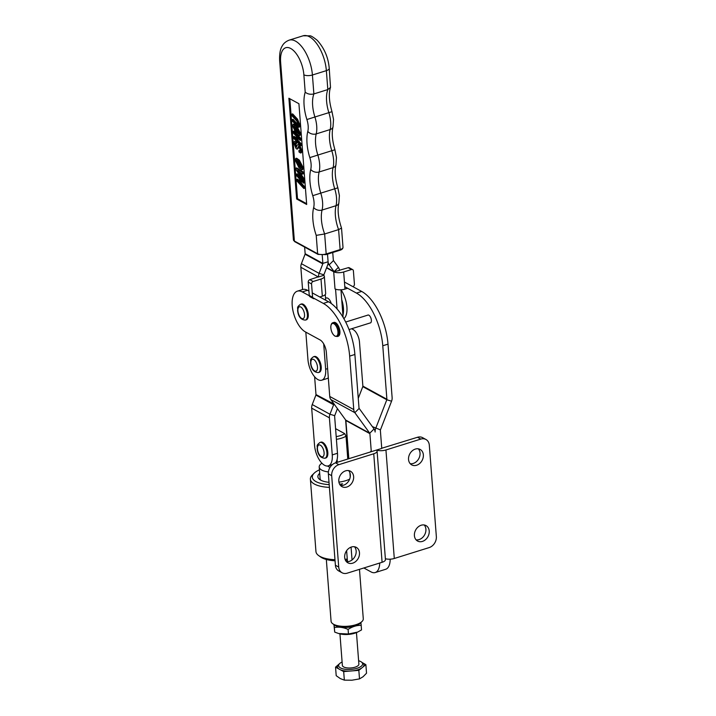 <?xml version="1.0" encoding="UTF-8"?>
<svg xmlns="http://www.w3.org/2000/svg" width="716" height="716" viewBox="0 0 716 716"><rect width="100%" height="100%" fill="white"/><g stroke="black" fill="none" stroke-linecap="round" stroke-linejoin="round"><path stroke-width="1.07" d="M367.648 315.183A4.144 1.951 72.7 0 1 367.926 315.04A4.144 1.951 72.7 0 1 368.865 315.183A4.144 1.951 72.7 0 1 371.246 319.318A4.144 1.951 72.7 0 1 370.396 322.943A4.144 1.951 72.7 0 1 370.082 322.988M335.052 560.78A23.807 9.21 175.6 0 1 321.86 557.755A23.807 9.21 175.6 0 1 320.652 557.003L318.656 555.571A25.874 10.006 -4.4 0 0 319.971 556.395A25.874 10.006 -4.4 0 0 334.972 559.715M329.405 487.372A25.874 10.006 175.6 0 1 314.405 484.052A25.874 10.006 175.6 0 1 310.395 479.237L315.953 551.571A25.874 10.006 -4.4 0 0 318.656 555.571M349.632 479.147A18.222 7.044 175.6 0 1 338.928 482.137M329.02 482.324A18.222 7.044 175.6 0 1 320.705 480.141A18.222 7.044 175.6 0 1 319.784 479.559A18.222 7.044 175.6 0 1 319.694 473.339M319.425 469.839A23.807 9.21 -4.4 0 0 314.199 473.16A23.807 9.21 -4.4 0 0 315.998 481.608A23.807 9.21 -4.4 0 0 329.199 484.634M310.395 479.237A25.874 10.006 175.6 0 1 312.445 474.869L314.199 473.16M339.644 484.24A23.807 9.21 -4.4 0 0 342.552 483.801A3.106 1.199 175.6 0 0 341.559 484.786L341.621 485.538M416.085 539.837A8.798 6.972 118.7 0 0 425.904 529.187A8.798 6.972 118.7 0 0 424.212 524.98M414.403 535.631A8.798 6.972 118.7 0 0 417.589 541.036A8.798 6.972 118.7 0 0 425.546 539.64A8.798 6.972 118.7 0 0 429.224 531.003A8.798 6.972 118.7 0 0 426.029 525.598A8.798 6.972 118.7 0 0 418.081 526.994A8.798 6.972 118.7 0 0 414.403 535.631M410.232 463.691A8.798 6.972 118.7 0 0 420.041 453.04A8.798 6.972 118.7 0 0 418.359 448.834M408.541 459.484A8.798 6.972 118.7 0 0 411.736 464.89A8.798 6.972 118.7 0 0 419.683 463.494A8.798 6.972 118.7 0 0 423.362 454.857A8.798 6.972 118.7 0 0 420.176 449.451A8.798 6.972 118.7 0 0 412.219 450.847A8.798 6.972 118.7 0 0 408.541 459.484M340.503 485.466A8.798 6.972 118.7 0 0 350.312 474.815A8.798 6.972 118.7 0 0 348.62 470.6M338.811 481.25A8.798 6.972 118.7 0 0 342.006 486.665A8.798 6.972 118.7 0 0 349.954 485.269A8.798 6.972 118.7 0 0 353.632 476.632A8.798 6.972 118.7 0 0 350.446 471.218A8.798 6.972 118.7 0 0 342.49 472.614A8.798 6.972 118.7 0 0 338.811 481.25M346.356 561.612A8.798 6.972 118.7 0 0 356.165 550.953A8.798 6.972 118.7 0 0 354.483 546.747M344.673 557.397A8.798 6.972 118.7 0 0 347.86 562.803A8.798 6.972 118.7 0 0 355.807 561.407A8.798 6.972 118.7 0 0 359.486 552.77A8.798 6.972 118.7 0 0 356.3 547.364A8.798 6.972 118.7 0 0 348.352 548.76A8.798 6.972 118.7 0 0 344.673 557.397M344.441 282.023L361.687 291.448A43.479 20.478 72.7 0 1 388.009 344.136L392.126 397.613A7.249 5.746 -61.3 0 1 391.562 401.202L380.447 429.877A1.038 0.823 118.7 0 0 380.366 430.388L381.753 448.431L376.455 450.078A7.249 2.801 -4.4 0 1 377.09 451.107A7.249 2.801 -4.4 0 1 373.743 453.783L338.874 464.666A9.317 7.384 118.7 0 0 331.687 475.684L338.722 567.054A9.317 7.384 118.7 0 0 342.096 572.782A9.317 7.384 118.7 0 0 347.224 573.167L382.093 562.284A7.249 2.801 175.6 0 0 385.441 559.617L377.09 451.107M390.184 559.178A18.634 8.78 72.7 0 1 385.691 569.274L375.229 572.54A18.634 8.78 -107.3 0 0 379.722 563.027M351.064 547.131L352.048 559.957M363.853 567.976L370.995 571.887A18.634 8.78 -107.3 0 0 375.229 572.54M312.632 297.579L323.328 303.423A43.479 20.478 -107.3 0 1 349.659 356.112L353.767 409.588A7.249 5.746 -61.3 0 0 354.841 412.667L369.751 433.216A1.038 0.823 118.7 0 1 369.904 433.654L371.291 451.689L370.772 451.796M309.312 295.762L302.295 291.922A21.74 10.239 -107.3 0 0 297.355 291.161A21.74 10.239 -107.3 0 0 292.853 310.216A21.74 10.239 -107.3 0 0 305.374 331.902L320.097 339.948A10.355 4.878 72.7 0 1 326.362 352.496L329.745 396.458A7.249 5.746 118.7 0 0 330.819 399.537L345.73 420.086A1.038 0.823 -61.3 0 1 345.882 420.525L348.817 458.705M349.9 472.82L350.222 476.963M344.799 286.713L356.452 293.086A43.479 20.478 72.7 0 1 382.774 345.765L386.891 399.251A1.038 0.823 -61.3 0 1 386.81 399.761L375.694 428.437A7.249 5.746 118.7 0 0 375.13 432.017A7.249 5.746 118.7 0 0 374.056 428.947L359.155 408.397A1.038 0.823 -61.3 0 1 359.002 407.959L354.885 354.474A43.479 20.478 -107.3 0 0 328.563 301.794L312.248 292.88M370.736 451.393L370.423 451.966L335.553 462.849A9.317 7.384 118.7 0 0 328.367 473.867L335.401 565.237A9.317 7.384 118.7 0 0 338.775 570.965L342.096 572.782M371.291 451.689L376.455 450.078M348.164 561.63A3.106 1.199 175.6 0 1 347.421 560.932L346.625 550.667M347.358 560.118A23.807 9.21 175.6 0 1 345.506 560.377M342.311 485.484A3.106 1.199 175.6 0 1 341.559 484.786M308.927 291.063L307.522 290.293A21.74 10.239 -107.3 0 0 302.582 289.533L297.355 291.161M358.26 398.311L362.788 386.631A1.038 0.823 118.7 0 0 362.869 386.121L359.486 342.15A10.355 4.878 -107.3 0 0 353.221 329.611L351.637 328.742M385.369 558.695A7.249 2.801 175.6 0 0 394.292 558.48L429.161 547.588A9.317 7.384 118.7 0 0 436.348 536.579L429.314 445.2A9.317 7.384 118.7 0 0 425.939 439.481A9.317 7.384 118.7 0 0 420.811 439.087L385.942 449.97A7.249 2.801 -4.4 0 1 376.58 450.042M425.939 439.481L422.619 437.664A9.317 7.384 118.7 0 0 417.491 437.27L381.735 448.252M347.269 559.035L347.269 559.026A25.874 10.006 -4.4 0 1 345.058 559.321M328.411 471.942A16.146 6.247 175.6 0 1 321.717 470.072A16.146 6.247 175.6 0 1 319.211 467.074L320.097 478.494A16.146 6.247 -4.4 0 0 320.938 480.266M347.564 456.155A16.566 7.804 -107.3 0 0 347.94 450.006L345.622 419.943M314.619 376.768L315.989 394.579A1.038 0.823 -61.3 0 1 315.908 395.089L312.239 404.558A7.249 5.746 118.7 0 0 311.684 408.147L314.53 445.218A16.566 7.804 -107.3 0 0 324.563 465.293A16.566 7.804 -107.3 0 0 328.322 465.865A16.566 7.804 -107.3 0 0 332.251 454.902L329.396 417.822A7.249 5.746 -61.3 0 1 329.951 414.242L333.629 404.773A1.038 0.823 118.7 0 0 333.71 404.263L333.638 403.421M338.874 464.666L335.553 462.849A16.566 7.804 -107.3 0 0 337.478 453.273L334.623 416.193A1.038 0.823 -61.3 0 1 334.703 415.683L337.433 408.648M331.266 303.53A6.623 3.124 -107.3 0 0 327.776 298.205A6.623 3.124 -107.3 0 0 326.263 297.972L325.547 298.196M347.654 288.271L344.987 289.103A7.249 2.801 175.6 0 1 335.625 289.175L335.007 288.888L333.692 271.758L326.559 267.865M335.625 289.175A7.249 2.801 175.6 0 1 335.007 288.888M334.247 272.062A1.038 0.823 118.7 0 0 334.095 271.624L338.4 267.354A7.249 5.746 118.7 0 1 339.474 270.424L333.692 271.758M337.084 308.99L335.562 289.192M343.08 317.34L340.968 289.801M326.675 267.569L334.095 271.624L329.172 264.839A7.249 5.746 -61.3 0 1 328.098 261.761L327.507 254.135L328.098 261.761A7.249 5.746 118.7 0 1 327.534 265.35L323.865 274.81A1.038 0.823 -61.3 0 0 323.784 275.329L318.557 276.958A7.249 5.746 -61.3 0 1 319.112 273.369L322.782 263.909A1.038 0.823 118.7 0 0 322.862 263.399L322.236 255.191M338.4 267.354L333.477 260.57A1.038 0.823 -61.3 0 1 333.325 260.132L332.743 252.506M334.309 272.044A7.249 2.801 -4.4 0 0 343.671 271.973L351.511 269.52L348.191 267.703L339.456 270.254M352.881 286.642A2.067 1.638 118.7 0 0 354.429 284.207L353.4 270.881A2.067 1.638 118.7 0 0 351.511 269.52M352.648 269.61L349.327 267.793A2.067 1.638 118.7 0 0 348.191 267.703M305.83 332.152L307.943 359.557A16.566 7.804 -107.3 0 0 317.967 379.623A16.566 7.804 -107.3 0 0 321.735 380.205A16.566 7.804 -107.3 0 0 325.655 369.241L323.704 343.913M321.735 380.205L326.961 378.576A16.566 7.804 -107.3 0 0 328.313 377.824M304.64 247.092L305.15 253.715A1.038 0.823 -61.3 0 1 305.07 254.225L301.4 263.694A7.249 5.746 118.7 0 0 300.845 267.274L302.555 289.541M325.699 300.228L325.261 294.553M318.557 276.958L318.029 277.065M319.757 296.979L322.325 296.182A7.249 2.801 175.6 0 0 325.673 293.506L324.357 276.376A7.249 2.801 -4.4 0 1 321.001 279.043L313.161 281.495L309.84 279.679L318.164 276.85L300.845 267.274M324.357 276.376A7.249 2.801 -4.4 0 0 323.721 275.347M313.161 281.495A2.067 1.638 118.7 0 0 311.558 283.939L312.588 297.265A2.067 1.638 118.7 0 0 314.476 298.626M309.84 279.679A2.067 1.638 118.7 0 0 308.238 282.131L309.267 295.448A2.067 1.638 118.7 0 0 310.019 296.728L313.34 298.545M362.001 621.506L360.246 623.224A14.078 5.442 175.6 0 1 348.468 627.288A14.078 5.442 175.6 0 1 335.473 625.623A14.078 5.442 175.6 0 1 334.757 625.184L332.761 623.761A16.146 6.247 -4.4 0 0 333.584 624.271A16.146 6.247 -4.4 0 0 348.486 626.178A16.146 6.247 -4.4 0 0 362.001 621.506A16.146 6.247 -4.4 0 0 363.28 618.785L359.477 569.345M326.326 559.473L331.078 621.264A16.146 6.247 -4.4 0 0 332.761 623.761M319.211 467.074A16.146 6.247 175.6 0 1 321.931 463.216M336.404 439.338A16.146 6.247 175.6 0 0 346.025 436.196L347.779 459.037M337.102 459.421L337.325 462.294M336.198 436.617A14.078 5.442 -4.4 0 0 344.665 433.627L335.58 428.66M346.025 436.196L344.665 433.627M329.995 467.414L327.463 466.027M327.821 452.476A8.279 3.902 -107.3 0 0 320.92 442.157L320.052 442.425A8.279 3.902 72.7 0 1 326.944 452.754A8.279 3.902 72.7 0 1 324.983 458.24L325.861 457.963A8.279 3.902 -107.3 0 0 327.821 452.476M308.265 314.333A8.279 3.902 -107.3 0 0 301.364 304.014L300.496 304.282A8.279 3.902 72.7 0 1 307.388 314.61A8.279 3.902 72.7 0 1 305.428 320.088L306.305 319.819A8.279 3.902 -107.3 0 0 308.265 314.333M321.224 366.816A8.279 3.902 -107.3 0 0 314.333 356.496L313.456 356.765A8.279 3.902 72.7 0 1 320.356 367.093A8.279 3.902 72.7 0 1 318.396 372.571L319.264 372.302A8.279 3.902 -107.3 0 0 321.224 366.816M334.068 624.62L334.354 627.529C338.811 626.706 343.394 627.332 348.092 629.418C352.361 626.598 356.72 625.238 361.177 625.337L360.909 622.571M361.177 625.337L361.535 629.919L357.615 632.085L348.45 634L338.65 633.526L334.712 632.112L333.942 624.594M348.45 634L348.092 629.418M334.712 632.112L334.354 627.529M357.615 632.085L356.872 632.425A12.682 4.905 175.6 0 1 339.491 633.758L338.65 633.526M339.939 633.875L342.364 665.397A8.279 3.204 -4.4 0 0 343.644 666.936A8.279 3.204 -4.4 0 0 353.042 667.67A8.279 3.204 -4.4 0 0 358.877 664.126L356.452 632.604M358.618 660.752A12.038 4.654 175.6 0 1 360.757 661.593A12.038 4.654 175.6 0 1 361.365 661.969A12.038 4.654 175.6 0 1 356.523 668.44A12.038 4.654 175.6 0 1 340.485 667.921A12.038 4.654 175.6 0 1 339.572 663.651A12.038 4.654 175.6 0 1 342.105 662.023M339.572 663.651L335.544 667.142L336.207 675.689L340.324 678.598L344.342 680.137L343.68 671.59L358.841 670.346L365.876 664.663L366.529 673.21L363.066 676.736L359.504 678.893L351.977 680.2L344.342 680.137M335.544 667.142L338.731 668.878A13.282 5.137 175.6 0 1 338.292 664.913M338.731 668.878L343.68 671.59M358.841 670.346L359.504 678.893M365.876 664.663L361.795 662.345M342.087 661.844L341.505 662.318M362.69 662.918A13.282 5.137 175.6 0 1 363.119 666.882M349.614 671.107A13.282 5.137 175.6 0 1 340.494 669.845M361.598 668.126A13.282 5.137 175.6 0 1 352.916 670.829M305.204 92.158L303.87 74.822A21.74 10.239 -107.3 0 0 290.705 48.482A21.74 10.239 -107.3 0 0 280.618 62.113L294.383 241.05L317.635 253.759L316.221 235.367A32.086 15.117 72.7 0 1 313.671 207.524A14.49 6.829 -107.3 0 0 314.02 202.046A14.49 6.829 -107.3 0 0 312.758 195.683A32.086 15.117 72.7 0 1 310.744 169.45A14.49 6.829 -107.3 0 0 311.093 163.973A14.49 6.829 -107.3 0 0 309.831 157.609A32.086 15.117 72.7 0 1 307.808 131.377A14.49 6.829 -107.3 0 0 308.166 125.9A14.49 6.829 -107.3 0 0 306.895 119.536A32.086 15.117 72.7 0 1 305.204 92.158C307.54 94.091 310.431 94.682 313.877 93.93L327.821 89.572L330.506 87.406L329.235 68.36C328.322 57.486 324.312 48.142 317.215 40.311C313.375 37.205 310.959 35.71 309.965 35.818L303.092 35.8A27.951 13.165 -107.3 0 1 326.362 70.651A6.211 2.399 -4.4 0 0 329.235 68.36M292.182 119.572L297.095 124.888L298.017 125.479L298.286 124.405L296.8 121.013L291.886 115.697L291.77 114.166L292.638 113.889L297.552 119.205L299.923 124.96L299.512 127.009L298.644 127.278L292.298 121.111L292.182 119.572L293.05 119.304L298.286 124.933M293.113 124.298L293.981 124.02L296.728 125.971L300.586 133.516L300.067 135.333L299.199 135.601L296.433 133.659L292.611 126.097L293.113 124.298L295.86 126.249L299.718 133.785L299.199 135.601M295.851 168.179L296.719 167.911L303.486 172.162L303.611 173.773L302.734 174.042L300.657 172.645L300.881 175.59L303.11 178.848L303.226 180.45L295.95 169.513L295.851 168.179L302.617 172.44L302.734 174.042M301.597 173.281L301.758 175.313L303.978 178.579L304.103 180.181L303.226 180.45M289.819 98.745L297.507 198.717L306.618 203.693M296.379 174.078L303.315 181.587L303.432 183.126L300.192 179.609L300.478 183.421L303.727 186.93L303.844 188.469L296.907 180.96L296.791 179.421L299.709 182.58L299.413 178.776L296.496 175.617L296.379 174.078L297.247 173.809L302.814 179.832M303.351 180.414L304.193 181.318L304.309 182.857L303.432 183.126M301.159 180.665L301.355 183.144L304.604 186.661L304.721 188.201L303.844 188.469M296.791 179.421L297.659 179.152L299.61 181.255M295.744 158.496L296.612 158.218L299.36 160.169L303.217 167.714L302.698 169.531L301.83 169.799L299.064 167.857L295.243 160.294L295.744 158.496L298.491 160.447L302.349 167.983L301.83 169.799M298.912 150.494L299.95 151.228L300.264 150.118L298.93 146.771L297.015 149.08L296.093 148.606L293.927 143.263L294.312 141.455L295.672 142.144L295.789 143.683L294.983 143.209L294.741 144.14L295.851 146.932L297.731 144.65L299.601 144.874L301.91 150.682L301.409 152.732L300.541 153L299.037 152.034L298.912 150.494L300.255 150.709M298.823 146.664L297.883 148.803L297.015 149.08M294.312 141.455L296.54 141.875L296.657 143.406L295.789 143.683M295.61 143.477L296.764 146.699M293.497 136.675L296.424 139.835L296.129 136.031L293.202 132.863L293.086 131.332L293.963 131.055L300.899 138.573L301.015 140.103L300.147 140.381L296.898 136.863L297.194 140.667L298.062 140.399L301.311 143.916L301.427 145.446L300.559 145.724L293.614 138.206L293.497 136.675L294.365 136.398L296.317 138.51M297.874 137.919L298.062 140.399M316.221 235.367L324.652 233.971L338.596 229.612L341.523 228.073C338.203 218.094 337.325 209.752 338.865 203.049A6.211 4.341 14.1 0 1 336.019 205.707A20.701 9.756 -107.3 0 0 336.52 197.876A20.701 9.756 -107.3 0 0 334.712 188.782A25.874 12.19 72.7 0 1 332.457 177.416A25.874 12.19 72.7 0 1 333.083 167.634A20.701 9.756 -107.3 0 0 333.584 159.802A20.701 9.756 -107.3 0 0 331.785 150.709A25.874 12.19 72.7 0 1 329.53 139.343A25.874 12.19 72.7 0 1 330.157 129.56A20.701 9.756 -107.3 0 0 330.658 121.729A20.701 9.756 -107.3 0 0 328.859 112.636A25.874 12.19 72.7 0 1 326.603 101.278A25.874 12.19 72.7 0 1 327.821 89.572L326.362 70.651L312.418 75.001L313.877 93.93A25.874 12.19 -107.3 0 0 312.65 105.628A25.874 12.19 -107.3 0 0 314.906 116.994L332 111.678C329.047 101.386 328.555 93.295 330.506 87.406M296.639 198.985L306.681 204.481L298.921 103.722L288.888 98.235L296.639 198.985L297.507 198.717M303.315 181.587L304.193 181.318M303.727 186.93L304.604 186.661M300.478 183.421L301.355 183.144M300.085 174.418L299.915 172.144L297.516 170.533L300.085 174.418M302.617 172.44L303.486 172.162M303.11 178.848L303.978 178.579M300.881 175.59L301.758 175.313M299.324 171.751L299.95 172.672M298.617 162.049L296.317 160.25L296.012 161.127L298.939 166.255L301.239 168.045L301.57 167.15L298.617 162.049M298.491 160.447L299.36 160.169M302.349 167.983L303.217 167.714M296.889 160.429L299.807 165.987L301.561 167.616M296.012 161.127L296.88 160.858M298.939 166.255L299.807 165.987M297.731 144.65L299.601 144.874M296.442 147.254L295.851 146.932L296.719 146.664M294.741 144.14L295.619 143.871M295.672 142.144L296.54 141.875M297.731 147.621L298.599 147.344M298.93 146.771L298.339 146.503M299.163 150.763L300.031 150.485M298.724 145.151L301.033 150.951L301.91 150.682M301.033 150.951L300.541 153M293.086 131.332L300.031 138.841L300.899 138.573M297.194 140.667L300.443 144.184L301.311 143.916M300.443 144.184L300.559 145.724M300.031 138.841L300.147 140.381M295.985 127.851L293.685 126.052L293.381 126.929L296.308 132.057L298.608 133.847L298.939 132.952L295.985 127.851M295.86 126.249L296.728 125.971M299.718 133.785L300.586 133.516M294.258 126.231L297.176 131.789L298.93 133.418M293.381 126.929L294.249 126.66M296.308 132.057L297.176 131.789M291.77 114.166L296.675 119.483L297.552 119.205M297.095 124.888L297.963 124.62M296.675 119.483L299.055 125.237L299.923 124.96M299.055 125.237L298.644 127.278M335.527 322.674A7.249 3.41 -107.3 0 0 333.88 322.415L333.03 322.683A7.249 3.41 72.7 0 1 334.676 322.934A7.249 3.41 72.7 0 1 338.847 330.166A7.249 3.41 72.7 0 1 337.343 336.511L338.194 336.252A7.249 3.41 -107.3 0 0 339.697 329.897A7.249 3.41 -107.3 0 0 335.527 322.674M341.031 289.801A18.634 8.78 72.7 0 1 343.85 318.656M341.72 299.655A18.634 8.78 72.7 0 1 342.928 315.353M369.904 433.654L345.882 420.525M359.155 408.397L354.841 412.667L330.819 399.537M374.056 428.947L369.751 433.216L345.73 420.086M331.687 475.684L328.367 473.867M338.722 567.054L335.401 565.237M373.743 453.783L382.093 562.284M353.767 409.588L329.745 396.458M302.295 291.922L307.522 290.293M323.328 303.423L328.563 301.794M349.659 356.112L354.885 354.474M391.562 401.202L386.81 399.761L362.788 386.631M380.447 429.877L372.374 426.62M420.811 439.087L417.491 437.27M394.292 558.48L385.942 449.97M386.891 399.251L362.869 386.121M388.009 344.136L382.774 345.765M361.687 291.448L356.452 293.086M332.251 454.902L337.478 453.273M333.629 404.773L315.908 395.089M334.703 415.683L329.951 414.242L312.239 404.558M315.989 394.579L334.148 404.119M329.396 417.822L311.684 408.147M333.477 260.57L329.172 264.839L327.901 264.15M344.987 289.103L343.671 271.973M325.655 369.241L327.606 368.633M322.782 263.909L305.07 254.225M323.865 274.81L319.112 273.369L301.4 263.694M305.15 253.715L322.862 263.399L328.098 261.761M321.001 279.043L322.325 296.182M311.558 283.939L308.238 282.131M312.588 297.265L309.267 295.448M324.097 452.691A6.211 2.927 -107.3 0 0 320.338 445.164A6.211 2.927 -107.3 0 0 317.457 449.057A6.211 2.927 -107.3 0 0 321.215 456.584A6.211 2.927 -107.3 0 0 324.097 452.691M304.542 314.548A6.211 2.927 -107.3 0 0 300.783 307.021A6.211 2.927 -107.3 0 0 297.901 310.914A6.211 2.927 -107.3 0 0 301.66 318.441A6.211 2.927 -107.3 0 0 304.542 314.548M317.501 367.031A6.211 2.927 -107.3 0 0 313.742 359.504A6.211 2.927 -107.3 0 0 310.86 363.397A6.211 2.927 -107.3 0 0 314.619 370.924A6.211 2.927 -107.3 0 0 317.501 367.031M306.895 119.536L314.906 116.994A20.701 9.756 72.7 0 1 316.714 126.079A20.701 9.756 72.7 0 1 316.212 133.91A25.874 12.19 -107.3 0 0 315.586 143.701A25.874 12.19 -107.3 0 0 317.841 155.068L334.927 149.751C332.215 140.551 331.58 132.934 333.012 126.911A6.211 4.341 14.1 0 1 330.157 129.56L316.212 133.91A6.211 4.341 14.1 0 1 307.808 131.377M309.831 157.609L317.841 155.068A20.701 9.756 72.7 0 1 319.64 164.152A20.701 9.756 72.7 0 1 319.139 171.983A25.874 12.19 -107.3 0 0 318.513 181.774A25.874 12.19 -107.3 0 0 320.768 193.132L337.854 187.825C335.151 178.624 334.506 171.008 335.938 164.975A6.211 4.341 14.1 0 1 333.083 167.634L319.139 171.983A6.211 4.341 14.1 0 1 310.744 169.45M312.758 195.683L320.768 193.132A20.701 9.756 72.7 0 1 322.576 202.225A20.701 9.756 72.7 0 1 322.066 210.056A25.874 12.19 -107.3 0 0 321.439 219.848A25.874 12.19 -107.3 0 0 324.652 233.971L326.183 253.938L340.136 249.589L338.596 229.612A25.874 12.19 72.7 0 1 335.383 215.489A25.874 12.19 72.7 0 1 336.019 205.707L322.066 210.056A6.211 4.341 14.1 0 1 313.671 207.524M303.092 35.8L289.148 40.15A27.951 13.165 72.7 0 1 312.418 75.001A6.211 2.399 -4.4 0 1 303.87 74.822M339.653 250.233A1.038 0.483 -107.3 0 0 339.885 250.269A1.038 0.483 -107.3 0 0 340.136 249.589A6.211 2.399 -4.4 0 0 343 247.297L341.532 228.118M325.708 254.592A1.038 0.483 -107.3 0 0 325.941 254.627L318.011 254.395A1.038 0.823 -61.3 0 1 317.635 253.759A6.211 2.399 -4.4 0 0 326.183 253.938A1.038 0.483 -107.3 0 1 325.941 254.627L339.885 250.269C341.917 249.669 342.955 248.676 343 247.297M280.618 62.113A6.211 2.399 175.6 0 1 279.652 60.958C279.347 54.121 280.18 49.162 282.158 46.084C282.48 45.591 283.876 42.226 289.148 40.15M293.426 239.896A6.211 2.399 -4.4 0 0 294.383 241.05A1.038 0.823 -61.3 0 0 294.759 241.686L293.426 239.896L279.652 60.958M333.925 323.739A6.641 3.124 -107.3 0 0 330.846 327.901A6.641 3.124 -107.3 0 0 334.864 335.956A6.641 3.124 -107.3 0 0 337.943 331.785A6.641 3.124 -107.3 0 0 333.925 323.739M328.322 465.865L332.412 464.595M320.052 442.425C315.47 445.853 317.841 446.122 317.134 448.672C317.841 454.866 320.455 458.052 324.983 458.24M300.496 304.282C295.914 307.71 298.286 307.978 297.579 310.529C298.286 316.714 300.899 319.9 305.428 320.088M313.456 356.765C308.873 360.193 311.254 360.461 310.538 363.012C311.245 369.196 313.868 372.392 318.396 372.571M361.365 661.969L362.538 662.801M332 111.678L333.531 119.438L333.012 126.911M334.927 149.751L336.457 157.511L335.938 164.975M337.854 187.825L339.393 195.584L338.865 203.049M318.011 254.395L294.759 241.686M333.03 322.683C329.476 323.372 330.309 333.325 335.133 336.216L337.343 336.511M368.23 314.995L345.676 322.039M370.673 322.8L349.041 329.557"/></g></svg>
